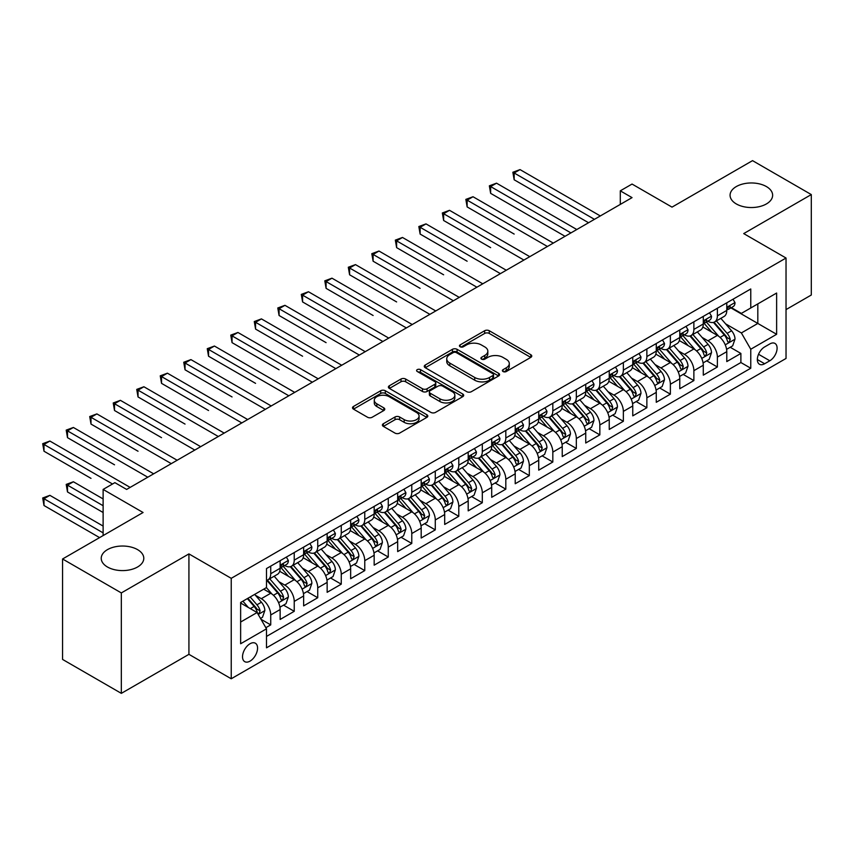 <?xml version="1.0" encoding="UTF-8"?>
<svg xmlns="http://www.w3.org/2000/svg" width="854" height="854" viewBox="0 0 854 854"><rect width="100%" height="100%" fill="white"/><g stroke="black" fill="none" stroke-linecap="round" stroke-linejoin="round"><path stroke-width="1.28" d="M503.059 371.533A2.284 1.324 0 0 0 506.283 371.533L530.804 357.378A3.267 1.879 0 0 0 531.764 356.043A3.267 1.879 0 0 0 530.804 354.709L489.267 330.733A3.267 1.879 0 0 0 484.656 330.733L460.135 344.888A2.284 1.324 0 0 0 459.463 345.817A2.284 1.324 0 0 0 460.135 346.745A2.284 1.324 0 0 0 463.37 346.745L466.54 344.92A10.44 6.031 0 0 1 481.304 344.92L484.773 346.916A10.44 6.031 0 0 1 487.826 351.175A10.44 6.031 0 0 1 484.773 355.445L481.592 357.271A2.284 1.324 0 0 0 480.93 358.21A2.284 1.324 0 0 0 481.592 359.139A2.284 1.324 0 0 0 484.826 359.139L487.997 357.303A10.44 6.031 0 0 1 502.771 357.303L506.23 359.31A10.44 6.031 0 0 1 509.283 363.569A10.44 6.031 0 0 1 506.23 367.828L503.059 369.665A2.284 1.324 0 0 0 502.387 370.593A2.284 1.324 0 0 0 503.059 371.533L503.059 369.665M137.558 549.624A21.275 12.287 0 0 0 114.372 546.966A21.275 12.287 0 0 0 101.231 558.313A21.275 12.287 0 0 0 107.465 567.003A21.275 12.287 0 0 0 130.651 569.661A21.275 12.287 0 0 0 143.792 558.313A21.275 12.287 0 0 0 137.558 549.624M766.401 186.567A21.275 12.287 0 0 0 743.215 183.898A21.275 12.287 0 0 0 730.074 195.256A21.275 12.287 0 0 0 736.308 203.935A21.275 12.287 0 0 0 759.494 206.604A21.275 12.287 0 0 0 772.635 195.256A21.275 12.287 0 0 0 766.401 186.567M250.041 661.124A10.643 6.138 120 0 0 256.99 651.751A10.643 6.138 120 0 0 255.357 643.222A10.643 6.138 120 0 0 250.041 643.745A10.643 6.138 120 0 0 243.091 653.129A10.643 6.138 120 0 0 244.724 661.647A10.643 6.138 120 0 0 250.041 661.124M383.361 423.712A3.267 1.879 0 0 0 382.4 425.046A3.267 1.879 0 0 0 383.361 426.381L395.007 433.106A3.267 1.879 0 0 0 399.619 433.106L426.851 417.392A3.267 1.879 0 0 0 427.811 416.058A3.267 1.879 0 0 0 426.851 414.724L385.314 390.748A3.267 1.879 0 0 0 380.703 390.748L353.471 406.461A3.267 1.879 0 0 0 352.521 407.796A3.267 1.879 0 0 0 353.471 409.13L367.551 417.254A3.267 1.879 0 0 0 372.163 417.254L383.82 410.528A3.267 1.879 0 0 0 384.77 409.194A3.267 1.879 0 0 0 383.82 407.86L376.838 403.835A8.732 5.039 0 0 1 374.276 400.27A8.732 5.039 0 0 1 379.667 395.615A8.732 5.039 0 0 1 389.178 396.704L416.528 412.493A8.732 5.039 0 0 1 419.079 416.058A8.732 5.039 0 0 1 413.688 420.712A8.732 5.039 0 0 1 404.177 419.624L399.619 416.987A3.267 1.879 0 0 0 395.007 416.987L383.361 423.712L383.361 426.381M786.032 309.596L811.3 295.014L811.3 194.573L752.534 160.637L672.013 207.127L632.045 184.058L620.292 190.837L632.045 197.626L126.627 489.427L114.874 482.649L103.12 489.427L103.12 535.575M121.332 592.922L121.332 693.363L188.926 654.335L188.926 553.904L121.332 592.922L62.566 558.986L143.077 512.507L103.12 489.427M188.926 553.904L231.231 578.329L786.032 258.025L786.032 358.456L231.231 678.77L231.231 578.329M811.3 194.573L743.717 233.59L786.032 258.025M466.775 391.676A3.267 1.879 0 0 0 471.387 391.676L498.619 375.952A3.267 1.879 0 0 0 499.569 374.628A3.267 1.879 0 0 0 498.619 373.294L457.082 349.318A3.267 1.879 0 0 0 452.46 349.318L425.239 365.032A3.267 1.879 0 0 0 424.278 366.366A3.267 1.879 0 0 0 425.239 367.7L466.775 391.676M418.193 372.024A2.284 1.324 0 0 1 420.51 372.344L462.687 396.694L435.508 412.397A3.267 1.879 0 0 1 430.886 412.397L389.36 388.41L389.36 385.752A3.267 1.879 0 0 0 388.399 387.086A3.267 1.879 0 0 0 389.36 388.41M389.36 385.752L401.006 379.027A3.267 1.879 0 0 1 405.618 379.027L422.463 388.751A3.267 1.879 0 0 0 427.085 388.751L434.814 384.279A3.267 1.879 0 0 0 435.764 382.955A3.267 1.879 0 0 0 434.814 381.621L417.275 371.49A2.284 1.324 0 0 1 416.603 370.561A2.284 1.324 0 0 1 418.012 369.344A2.284 1.324 0 0 1 420.51 369.633L462.729 394.014A3.267 1.879 0 0 1 463.69 395.338A3.267 1.879 0 0 1 462.729 396.672L462.729 394.014M121.332 693.363L62.566 659.427L62.566 558.986M265.85 627.701L270.729 624.882L260.972 619.257M255.421 595.281L261.324 598.686A13.301 7.675 60 0 1 270.729 614.976L280.133 609.553L280.133 619.46L294.235 611.315L283.539 605.134M278.927 581.713L284.83 585.118A13.301 7.675 60 0 1 294.235 601.408L303.64 595.975L303.64 605.881L317.741 597.736L307.045 591.566M302.444 568.134L308.347 571.55A13.301 7.675 60 0 1 317.741 587.83L327.146 582.407L327.146 592.313L341.258 584.168L330.562 577.987M325.95 554.566L331.854 557.972A13.301 7.675 60 0 1 341.258 574.262L350.652 568.828L350.652 578.734L364.765 570.6L354.068 564.419M349.457 540.998L355.36 544.404A13.301 7.675 60 0 1 364.765 560.683L374.169 555.26L374.169 565.167L388.271 557.021L377.575 550.851M372.963 527.42L378.866 530.825A13.301 7.675 60 0 1 388.271 547.115L397.676 541.682L397.676 551.599L411.777 543.454L401.081 537.273M396.469 513.852L402.373 517.257A13.301 7.675 60 0 1 411.777 533.547L421.182 528.114L421.182 538.02L435.284 529.875L424.587 523.705M419.976 500.273L425.879 503.679A13.301 7.675 60 0 1 435.284 519.969L444.688 514.546L444.688 524.452L458.79 516.307L448.094 510.126M443.493 486.705L449.396 490.111A13.301 7.675 60 0 1 458.79 506.401L468.195 500.967L468.195 510.873L482.307 502.739L471.611 496.558M466.999 473.127L472.902 476.543A13.301 7.675 60 0 1 482.307 492.822L491.701 487.399L491.701 497.306L505.814 489.161L495.117 482.99M490.506 459.559L496.409 462.964A13.301 7.675 60 0 1 505.814 479.254L515.218 473.821L515.218 483.738L529.32 475.593L518.624 469.412M514.012 445.991L519.915 449.396A13.301 7.675 60 0 1 529.32 465.686L538.725 460.253L538.725 470.159L552.826 462.014L542.13 455.844M537.518 432.412L543.422 435.818A13.301 7.675 60 0 1 552.826 452.108L562.231 446.685L562.231 456.591L576.333 448.446L565.636 442.265M561.035 418.844L566.928 422.25A13.301 7.675 60 0 1 576.333 438.54L585.737 433.106L585.737 443.012L599.839 434.867L589.143 428.697M584.542 405.266L590.445 408.682A13.301 7.675 60 0 1 599.839 424.961L609.244 419.538L609.244 429.445L623.356 421.3L612.66 415.129M608.048 391.698L613.951 395.103A13.301 7.675 60 0 1 623.356 411.393L632.761 405.96L632.761 415.866L646.862 407.732L636.166 401.551M631.554 378.13L637.458 381.535A13.301 7.675 60 0 1 646.862 397.815L656.267 392.392L656.267 402.298L670.369 394.153L659.672 387.983M655.061 364.551L660.964 367.957A13.301 7.675 60 0 1 670.369 384.247L679.773 378.824L679.773 388.73L693.875 380.585L683.179 374.404M678.567 350.983L684.47 354.389A13.301 7.675 60 0 1 693.875 370.679L703.28 365.245L703.28 375.152L717.381 367.006L717.381 357.1A13.301 7.675 -120 0 0 707.977 340.821L702.084 337.405M706.685 360.836L717.381 367.006M280.133 609.553A13.301 7.675 -120 0 0 270.729 593.263L263.672 589.185M303.64 595.975A13.301 7.675 -120 0 0 294.235 579.685L279.696 571.294M327.146 582.407A13.301 7.675 -120 0 0 317.741 566.117L303.213 557.726M350.652 568.828A13.301 7.675 -120 0 0 341.258 552.549L326.719 544.147M374.169 555.26A13.301 7.675 -120 0 0 364.765 538.97L350.225 530.58M397.676 541.682A13.301 7.675 -120 0 0 388.271 525.402L373.732 517.001M421.182 528.114A13.301 7.675 -120 0 0 411.777 511.824L397.238 503.433M444.688 514.546A13.301 7.675 -120 0 0 435.284 498.256L420.744 489.865M468.195 500.967A13.301 7.675 -120 0 0 458.79 484.688L444.261 476.286M491.701 487.399A13.301 7.675 -120 0 0 482.307 471.109L467.768 462.719M515.218 473.821A13.301 7.675 -120 0 0 505.814 457.541L491.274 449.14M538.725 460.253A13.301 7.675 -120 0 0 529.32 443.963L514.781 435.572M562.231 446.685A13.301 7.675 -120 0 0 552.826 430.395L538.287 422.004M585.737 433.106A13.301 7.675 -120 0 0 576.333 416.816L561.793 408.425M609.244 419.538A13.301 7.675 -120 0 0 599.839 403.248L585.31 394.858M632.761 405.96A13.301 7.675 -120 0 0 623.356 389.68L608.817 381.279M656.267 392.392A13.301 7.675 -120 0 0 646.862 376.102L632.323 367.711M679.773 378.824A13.301 7.675 -120 0 0 670.369 362.534L655.829 354.143M703.28 365.245A13.301 7.675 -120 0 0 693.875 348.955L679.336 340.565M769.806 343.938L764.64 346.927A10.301 5.946 120 0 0 757.904 356.001A10.301 5.946 120 0 0 759.484 364.263A10.301 5.946 120 0 0 764.64 363.751L769.806 360.772A10.301 5.946 120 0 0 776.542 351.688A10.301 5.946 120 0 0 774.962 343.425A10.301 5.946 120 0 0 769.806 343.938M240.636 622.032L257.097 612.531L266.501 628.822L266.501 647.823L750.762 368.234L750.762 349.233L741.368 332.943L725.59 323.837M266.501 628.822L240.636 643.745L240.636 602.486L266.501 587.563L266.501 568.561L750.762 288.972L750.762 307.974L776.628 293.039L776.628 334.298L750.762 349.233M284.713 565.497L284.83 565.572A13.301 7.675 60 0 0 291.481 566.234L300.886 560.8A13.301 7.675 -120 0 0 303.64 554.716L303.64 547.115M308.219 551.93L308.347 552.004A13.301 7.675 60 0 0 314.987 552.655L324.392 547.233A13.301 7.675 -120 0 0 327.146 541.148L327.146 533.547M331.726 538.362L331.854 538.426A13.301 7.675 60 0 0 338.504 539.087L347.898 533.654A13.301 7.675 -120 0 0 350.652 527.569L350.652 519.969M355.232 524.783L355.36 524.858A13.301 7.675 60 0 0 362.011 525.52L371.415 520.086A13.301 7.675 -120 0 0 374.169 514.001L374.169 506.401M378.749 511.215L378.866 511.279A13.301 7.675 60 0 0 385.517 511.941L394.922 506.518A13.301 7.675 -120 0 0 397.676 500.423L397.676 492.822M402.255 497.636L402.373 497.711A13.301 7.675 60 0 0 409.023 498.373L418.428 492.939A13.301 7.675 -120 0 0 421.182 486.855L421.182 479.254M425.762 484.069L425.879 484.143A13.301 7.675 60 0 0 432.53 484.794L441.934 479.372A13.301 7.675 -120 0 0 444.688 473.276L444.688 465.676M449.268 470.501L449.396 470.565A13.301 7.675 60 0 0 456.036 471.227L465.441 465.793A13.301 7.675 -120 0 0 468.195 459.708L468.195 452.108M472.774 456.922L472.902 456.997A13.301 7.675 60 0 0 479.553 457.659L488.947 452.225A13.301 7.675 -120 0 0 491.701 446.14L491.701 438.54M496.281 443.354L496.409 443.418A13.301 7.675 60 0 0 503.059 444.08L512.464 438.657A13.301 7.675 -120 0 0 515.218 432.562L515.218 424.961M519.798 429.775L519.915 429.85A13.301 7.675 60 0 0 526.566 430.512L535.97 425.078A13.301 7.675 -120 0 0 538.725 418.994L538.725 411.393M543.304 416.208L543.422 416.282A13.301 7.675 60 0 0 550.072 416.933L559.477 411.511A13.301 7.675 -120 0 0 562.231 405.415L562.231 397.815M566.81 402.64L566.928 402.704A13.301 7.675 60 0 0 573.578 403.366L582.983 397.932A13.301 7.675 -120 0 0 585.737 391.847L585.737 384.247M590.317 389.061L590.445 389.136A13.301 7.675 60 0 0 597.085 389.787L606.489 384.364A13.301 7.675 -120 0 0 609.244 378.279L609.244 370.679M613.823 375.493L613.951 375.557A13.301 7.675 60 0 0 620.602 376.219L630.006 370.785A13.301 7.675 -120 0 0 632.761 364.701L632.761 357.1M637.33 361.915L637.458 361.989A13.301 7.675 60 0 0 644.108 362.651L653.513 357.218A13.301 7.675 -120 0 0 656.267 351.133L656.267 343.532M660.847 348.347L660.964 348.421A13.301 7.675 60 0 0 667.614 349.072L677.019 343.65A13.301 7.675 -120 0 0 679.773 337.554L679.773 329.954M684.353 334.768L684.47 334.843A13.301 7.675 60 0 0 691.121 335.505L700.526 330.071A13.301 7.675 -120 0 0 703.28 323.986L703.28 316.386M266.501 636.422L740.888 362.534L740.888 353.439L726.786 361.584L726.786 351.677A13.301 7.675 -120 0 0 717.381 335.387L702.842 326.997M707.859 321.2L707.977 321.275A13.301 7.675 -120 0 0 714.627 321.926A13.301 7.675 -120 0 0 717.381 315.841L717.381 308.241M714.627 321.926L724.032 316.503A13.301 7.675 -120 0 0 726.786 310.418L726.786 302.818M270.729 566.117L270.729 573.717A13.301 7.675 60 0 1 267.975 579.802A13.301 7.675 60 0 1 266.501 580.346M267.975 579.802L277.379 574.379A13.301 7.675 -120 0 0 280.133 568.284L280.133 560.683M294.235 552.549L294.235 560.149A13.301 7.675 60 0 1 291.481 566.234M317.741 538.97L317.741 546.571A13.301 7.675 60 0 1 314.987 552.655M341.258 525.402L341.258 533.003A13.301 7.675 60 0 1 338.504 539.087M364.765 511.824L364.765 519.424A13.301 7.675 60 0 1 362.011 525.52M388.271 498.256L388.271 505.856A13.301 7.675 60 0 1 385.517 511.941M411.777 484.677L411.777 492.278A13.301 7.675 60 0 1 409.023 498.373M435.284 471.109L435.284 478.71A13.301 7.675 60 0 1 432.53 484.794M458.79 457.541L458.79 465.142A13.301 7.675 60 0 1 456.036 471.227M482.307 443.963L482.307 451.563A13.301 7.675 60 0 1 479.553 457.659M505.814 430.395L505.814 437.995A13.301 7.675 60 0 1 503.059 444.08M529.32 416.816L529.32 424.417A13.301 7.675 60 0 1 526.566 430.512M552.826 403.248L552.826 410.849A13.301 7.675 60 0 1 550.072 416.933M576.333 389.68L576.333 397.281A13.301 7.675 60 0 1 573.578 403.366M599.839 376.102L599.839 383.702A13.301 7.675 60 0 1 597.085 389.787M623.356 362.534L623.356 370.134A13.301 7.675 60 0 1 620.602 376.219M646.862 348.955L646.862 356.556A13.301 7.675 60 0 1 644.108 362.651M670.369 335.387L670.369 342.988A13.301 7.675 60 0 1 667.614 349.072M693.875 321.819L693.875 329.42A13.301 7.675 60 0 1 691.121 335.505M693.875 370.679L693.875 380.585M670.369 384.247L670.369 394.153M646.862 397.815L646.862 407.732M623.356 411.393L623.356 421.3M599.839 424.961L599.839 434.867M576.333 438.54L576.333 448.446M552.826 452.108L552.826 462.014M529.32 465.686L529.32 475.593M505.814 479.254L505.814 489.161M482.307 492.822L482.307 502.739M458.79 506.401L458.79 516.307M435.284 519.969L435.284 529.875M411.777 533.547L411.777 543.454M388.271 547.115L388.271 557.021M364.765 560.683L364.765 570.6M341.258 574.262L341.258 584.168M317.741 587.83L317.741 597.736M294.235 601.408L294.235 611.315M270.729 614.976L270.729 624.882M257.097 612.531L240.636 603.031M741.368 332.943L757.818 323.442L757.818 303.896L776.628 293.039M730.896 307.899L776.628 334.298M731.366 307.632L741.368 313.397L750.762 307.974M188.926 654.335L231.231 678.77M620.292 190.837L620.292 204.416M730.191 347.258L740.888 353.439M740.888 362.534L750.762 368.234M503.967 371.853L506.23 370.551A10.44 6.031 0 0 0 509.283 366.281L509.283 363.569M487.826 351.175L487.826 353.898A10.44 6.031 0 0 1 484.773 358.157L482.51 359.459M530.761 357.399L489.267 333.444A3.267 1.879 0 0 0 484.656 333.444L461.053 347.076M498.576 375.984L457.082 352.029A3.267 1.879 0 0 0 452.46 352.029L425.281 367.722M492.843 375.557A2.284 1.324 0 0 0 493.516 374.628A2.284 1.324 0 0 0 492.843 373.689L456.388 352.649A2.284 1.324 0 0 0 453.154 352.649L449.812 354.57A10.44 6.031 0 0 0 446.749 358.84A10.44 6.031 0 0 0 449.812 363.099L474.728 377.489A10.44 6.031 0 0 0 489.502 377.489L492.843 375.557L492.843 378.269A2.284 1.324 0 0 0 493.516 377.34L493.516 374.628M446.749 358.84L446.749 361.552A10.44 6.031 0 0 0 449.812 365.811L449.812 363.099M492.843 378.269L489.502 380.201A10.44 6.031 0 0 1 474.728 380.201L449.812 365.811M389.403 388.442L401.006 381.738L401.006 379.027M435.764 382.955L435.764 385.666A3.267 1.879 0 0 1 434.814 387.001L427.085 391.463A3.267 1.879 0 0 1 422.463 391.463L405.618 381.738A3.267 1.879 0 0 0 401.006 381.738M439.949 398.839A8.732 5.039 0 0 0 449.46 399.928A8.732 5.039 0 0 0 454.851 395.274A8.732 5.039 0 0 0 452.289 391.708L442.66 386.147A3.267 1.879 0 0 0 438.038 386.147L430.309 390.609A3.267 1.879 0 0 0 429.359 391.943A3.267 1.879 0 0 0 430.309 393.278L439.949 398.839L439.949 401.551A8.732 5.039 0 0 0 449.46 402.65A8.732 5.039 0 0 0 454.851 397.985L454.851 395.274M429.359 391.943L429.359 394.655A3.267 1.879 0 0 0 430.309 395.989L430.309 393.278M439.949 401.551L430.309 395.989M419.079 416.058L419.079 418.77A8.732 5.039 0 0 1 413.688 423.424A8.732 5.039 0 0 1 404.177 422.335L399.619 419.709A3.267 1.879 0 0 0 395.007 419.709L383.403 426.402M374.276 400.27L374.276 402.981A8.732 5.039 0 0 0 376.838 406.547L376.838 403.835M383.777 410.55L376.838 406.547M426.808 417.414L385.314 393.459A3.267 1.879 0 0 0 380.703 393.459L353.513 409.151M726.594 349.35L732.668 345.838L735.016 339.049A8.807 5.081 -120 0 0 731.579 330.776L720.84 318.339M718.694 336.252L706.418 322.033M711.702 332.11L704.582 323.858A21.115 12.191 -120 0 0 703.931 323.122M514.161 234.071L467.138 206.924L467.138 200.135L473.02 196.74L553.296 243.091M713.432 322.406L724.299 334.981A8.807 5.081 60 0 1 727.437 341.056L728.078 342.102L729.273 341.931L730.255 339.422A8.807 5.081 -120 0 0 727.117 333.359L716.378 320.923M714.072 322.204L725.74 335.718A4.483 2.594 60 0 1 726.871 337.469L730.255 339.422M733.02 299.22L735.016 302.679A8.807 5.081 60 0 1 733.191 306.575L728.729 309.159A8.807 5.081 -120 0 0 730.255 307.12L730.074 306.34M594.437 219.339L514.161 172.988L520.033 169.604L600.309 215.945M727.085 309.564L727.117 309.564A8.807 5.081 -120 0 0 728.729 309.159M729.124 306.469L730.255 307.12C729.7 305.796 728.761 306.34 727.437 308.753A8.807 5.081 60 0 1 726.786 310.002M588.555 222.734L514.161 179.778L514.161 172.988L512.859 172.252L520.033 169.604M514.161 179.778L512.859 172.252M703.088 362.918L709.162 359.406L711.51 352.627A8.807 5.081 -120 0 0 708.073 344.354L697.334 331.918M695.188 349.82L682.912 335.601M688.196 345.678L681.076 337.426A21.115 12.191 -120 0 0 680.414 336.7M490.644 247.639L443.632 220.492L443.632 213.713L449.514 210.319L529.79 256.67M689.925 335.985L700.792 348.56A8.807 5.081 60 0 1 703.931 354.623L704.571 355.67L705.756 355.51L706.749 353.001A8.807 5.081 -120 0 0 703.611 346.927L692.872 334.49M690.566 335.771L702.234 349.286A4.483 2.594 60 0 1 703.365 351.047L706.749 353.001M679.57 376.486L685.645 372.984L688.004 366.195A8.807 5.081 -120 0 0 684.566 357.922L673.827 345.486M671.671 363.388L659.395 349.179M664.69 359.256L657.569 351.005A21.115 12.191 -120 0 0 656.907 350.268M467.138 261.217L420.125 234.071L420.125 227.281L425.997 223.887L506.283 270.238M666.419 349.553L677.275 362.128A8.807 5.081 60 0 1 680.424 368.202L681.065 369.248L682.25 369.077L683.243 366.569A8.807 5.081 -120 0 0 680.104 360.505L669.365 348.069M667.059 349.35L678.727 362.865A4.483 2.594 60 0 1 679.859 364.615L683.243 366.569M656.064 390.064L662.138 386.552L664.487 379.763A8.807 5.081 -120 0 0 661.06 371.501L650.321 359.064M648.165 376.966L635.888 362.747M641.183 372.824L634.052 364.573A21.115 12.191 -120 0 0 633.401 363.836M443.632 274.785L396.619 247.639L396.619 240.86L402.49 237.465L482.777 283.816M642.913 363.121L653.769 375.707A8.807 5.081 60 0 1 656.918 381.77L657.559 382.816L658.744 382.645L659.736 380.147A8.807 5.081 -120 0 0 656.598 374.073L645.848 361.637M643.542 362.918L655.221 376.433A4.483 2.594 60 0 1 656.352 378.194L659.736 380.147M632.558 403.632L638.632 400.131L640.98 393.342A8.807 5.081 -120 0 0 637.554 385.069L626.815 372.632M624.658 390.534L612.382 376.326M617.677 386.392L610.546 378.151A21.115 12.191 -120 0 0 609.895 377.415M420.125 288.364L373.113 261.217L373.113 254.428L378.984 251.033L459.26 297.384M619.396 376.699L630.263 389.275A8.807 5.081 60 0 1 633.401 395.349L634.042 396.384L635.237 396.224L636.23 393.715A8.807 5.081 -120 0 0 633.081 387.652L622.342 375.216M620.036 376.497L631.714 390.011A4.483 2.594 60 0 1 632.846 391.762L636.23 393.715M709.514 312.788L711.51 316.247A8.807 5.081 60 0 1 709.685 320.143L705.212 322.727A8.807 5.081 -120 0 0 706.749 320.698L706.568 319.919M570.931 232.918L490.644 186.567L496.526 183.172L576.802 229.523M703.579 323.143L703.611 323.143A8.807 5.081 -120 0 0 705.212 322.727M705.617 320.036L706.749 320.698C706.194 319.364 705.255 319.908 703.931 322.321A8.807 5.081 60 0 1 703.28 323.581M565.049 236.312L490.644 193.356L490.644 186.567L489.353 185.82L496.526 183.172M490.644 193.356L489.353 185.82M685.997 326.356L688.004 329.825A8.807 5.081 60 0 1 686.178 333.722L681.705 336.295A8.807 5.081 -120 0 0 683.243 334.266L683.061 333.487M547.425 246.486L465.846 199.388L473.02 196.74M680.062 336.711L680.104 336.711A8.807 5.081 -120 0 0 681.705 336.295M682.1 333.615L683.243 334.266C682.688 332.943 681.748 333.487 680.424 335.9A8.807 5.081 60 0 1 679.773 337.149M467.138 206.924L465.846 199.388M662.49 339.935L664.487 343.393A8.807 5.081 60 0 1 662.672 347.29L658.199 349.873A8.807 5.081 -120 0 0 659.736 347.845L659.544 347.055M523.908 260.064L442.34 212.966L449.514 210.319M656.555 350.279L656.598 350.279A8.807 5.081 -120 0 0 658.199 349.873M658.594 347.183L659.736 347.845C659.181 346.51 658.242 347.055 656.918 349.467A8.807 5.081 60 0 1 656.267 350.727M443.632 220.492L442.34 212.966M638.984 353.503L640.98 356.961A8.807 5.081 60 0 1 639.155 360.868L634.693 363.441A8.807 5.081 -120 0 0 636.23 361.413L636.038 360.634M500.401 273.632L418.834 226.534L425.997 223.887M633.049 363.857L633.081 363.857A8.807 5.081 -120 0 0 634.693 363.441M635.088 360.762L636.23 361.413C635.675 360.089 634.736 360.634 633.401 363.046A8.807 5.081 60 0 1 632.761 364.295M420.125 234.071L418.834 226.534M609.051 417.211L615.126 413.699L617.474 406.91A8.807 5.081 -120 0 0 614.047 398.637L603.298 386.2M601.152 404.113L588.876 389.894M594.16 399.971L587.04 391.719A21.115 12.191 -120 0 0 586.388 390.983M396.619 301.932L349.596 274.785L349.596 267.996L355.477 264.612L435.753 310.952M595.889 390.267L606.756 402.853A8.807 5.081 60 0 1 609.895 408.917L610.535 409.963L611.731 409.792L612.713 407.283A8.807 5.081 -120 0 0 609.575 401.22L598.835 388.783M596.53 390.064L608.208 403.579A4.483 2.594 60 0 1 609.34 405.34L612.713 407.283M615.478 367.081L617.474 370.54A8.807 5.081 60 0 1 615.649 374.436L611.186 377.02A8.807 5.081 -120 0 0 612.713 374.981L612.531 374.201M476.895 287.2L395.327 240.113L402.49 237.465M609.542 377.425L609.575 377.425A8.807 5.081 -120 0 0 611.186 377.02M611.581 374.33L612.713 374.981C612.169 373.657 611.218 374.201 609.895 376.614A8.807 5.081 60 0 1 609.244 377.863M396.619 247.639L395.327 240.113M585.545 430.779L591.619 427.267L593.968 420.488A8.807 5.081 -120 0 0 590.53 412.215L579.791 399.779M577.646 417.681L565.369 403.472M570.653 413.539L563.533 405.298A21.115 12.191 -120 0 0 562.882 404.561M373.113 315.5L326.089 288.353L326.089 281.574L331.971 278.18L412.247 324.531M572.383 403.846L583.25 416.421A8.807 5.081 60 0 1 586.388 422.484L587.029 423.531L588.225 423.37L589.207 420.862A8.807 5.081 -120 0 0 586.068 414.788L575.329 402.351M573.023 403.632L584.691 417.147A4.483 2.594 60 0 1 585.823 418.908L589.207 420.862M591.971 380.649L593.968 384.108A8.807 5.081 60 0 1 592.142 388.004L587.68 390.588A8.807 5.081 -120 0 0 589.207 388.559L589.025 387.78M453.389 300.779L371.81 253.681L378.984 251.033M586.036 391.004L586.068 391.004A8.807 5.081 -120 0 0 587.68 390.588M588.075 387.897L589.207 388.559C588.652 387.236 587.712 387.769 586.388 390.182A8.807 5.081 60 0 1 585.737 391.442M373.113 261.217L371.81 253.681M562.028 444.347L568.113 440.845L570.461 434.056A8.807 5.081 -120 0 0 567.024 425.783L556.285 413.347M554.139 431.249L541.863 417.04M547.147 427.117L540.027 418.866A21.115 12.191 -120 0 0 539.365 418.129M349.596 329.078L302.583 301.932L302.583 295.142L308.465 291.748L388.741 338.099M548.876 417.414L559.744 429.989A8.807 5.081 60 0 1 562.882 436.063L563.523 437.109L564.707 436.938L565.7 434.43A8.807 5.081 -120 0 0 562.562 428.366L551.823 415.93M549.517 417.211L561.185 430.726A4.483 2.594 60 0 1 562.316 432.476L565.7 434.43M568.465 394.217L570.461 397.686A8.807 5.081 60 0 1 568.636 401.583L564.163 404.155A8.807 5.081 -120 0 0 565.7 402.127L565.519 401.348M429.882 314.347L348.304 267.249L355.477 264.612M562.53 404.572L562.562 404.572A8.807 5.081 -120 0 0 564.163 404.155M564.569 401.476L565.7 402.127C565.145 400.804 564.206 401.348 562.882 403.761A8.807 5.081 60 0 1 562.231 405.009M349.596 274.785L348.304 267.249M538.522 457.925L544.596 454.413L546.944 447.635A8.807 5.081 -120 0 0 543.518 439.362L532.779 426.925M530.622 444.827L518.346 430.608M523.641 440.685L516.51 432.434A21.115 12.191 -120 0 0 515.859 431.708M326.089 342.646L279.077 315.5L279.077 308.721L284.948 305.326L365.234 351.677M525.37 430.982L536.227 443.568A8.807 5.081 60 0 1 539.376 449.631L540.016 450.677L541.201 450.506L542.194 448.008A8.807 5.081 -120 0 0 539.055 441.934L528.316 429.498M526.011 430.779L537.678 444.293A4.483 2.594 60 0 1 538.81 446.055L542.194 448.008M544.948 407.796L546.944 411.254A8.807 5.081 60 0 1 545.13 415.151L540.657 417.734A8.807 5.081 -120 0 0 542.194 415.706L542.012 414.916M406.376 327.925L324.798 280.827L331.971 278.18M539.013 418.14L539.055 418.14A8.807 5.081 -120 0 0 540.657 417.734M541.052 415.044L542.194 415.706C541.639 414.371 540.699 414.916 539.376 417.328A8.807 5.081 60 0 1 538.725 418.588M326.089 288.353L324.798 280.827M515.015 471.493L521.089 467.992L523.438 461.203A8.807 5.081 -120 0 0 520.011 452.93L509.272 440.493M507.116 458.395L494.84 444.187M500.134 454.264L493.004 446.012A21.115 12.191 -120 0 0 492.352 445.276M302.583 356.225L255.57 329.078L255.57 322.289L261.441 318.894L341.728 365.245M501.864 444.56L512.72 457.136A8.807 5.081 60 0 1 515.869 463.21L516.51 464.256L517.695 464.085L518.688 461.576A8.807 5.081 -120 0 0 515.549 455.513L504.799 443.077M502.494 444.358L514.172 457.872A4.483 2.594 60 0 1 515.304 459.623L518.688 461.576M521.442 421.364L523.438 424.822A8.807 5.081 60 0 1 521.613 428.729L517.15 431.302A8.807 5.081 -120 0 0 518.688 429.274L518.495 428.494M382.859 341.493L301.291 294.395L308.465 291.748M515.506 431.718L515.549 431.718A8.807 5.081 -120 0 0 517.15 431.302M517.545 428.623L518.688 429.274C518.132 427.95 517.193 428.494 515.869 430.907A8.807 5.081 60 0 1 515.218 432.156M302.583 301.932L301.291 294.395M491.509 485.072L497.583 481.56L499.932 474.771A8.807 5.081 -120 0 0 496.505 466.497L485.766 454.061M483.61 471.974L471.333 457.755M476.628 467.832L469.497 459.58A21.115 12.191 -120 0 0 468.846 458.844M279.077 369.793L232.053 342.646L232.053 335.857L237.935 332.473L318.211 378.813M478.347 458.128L489.214 470.714A8.807 5.081 60 0 1 492.352 476.778L492.993 477.824L494.188 477.653L495.181 475.155A8.807 5.081 -120 0 0 492.032 469.081L481.293 456.644M478.987 457.925L490.666 471.44A4.483 2.594 60 0 1 491.797 473.201L495.181 475.155M497.935 434.942L499.932 438.401A8.807 5.081 60 0 1 498.106 442.297L493.644 444.881A8.807 5.081 -120 0 0 495.181 442.852L494.989 442.062M359.353 355.061L277.785 307.974L284.948 305.326M492 445.286L492.032 445.286A8.807 5.081 -120 0 0 493.644 444.881M494.039 442.191L495.181 442.852C494.626 441.518 493.687 442.062 492.352 444.475A8.807 5.081 60 0 1 491.701 445.735M279.077 315.5L277.785 307.974M468.003 498.64L474.077 495.139L476.425 488.349A8.807 5.081 -120 0 0 472.999 480.076L462.249 467.64M460.103 485.542L447.827 471.333M453.111 481.4L445.991 473.159A21.115 12.191 -120 0 0 445.34 472.422M255.57 383.361L208.547 356.225L208.547 349.435L214.429 346.041L294.705 392.392M454.84 471.707L465.708 484.282A8.807 5.081 60 0 1 468.846 490.356L469.486 491.392L470.682 491.231L471.664 488.723A8.807 5.081 -120 0 0 468.526 482.649L457.787 470.212M455.481 471.493L467.159 485.019A4.483 2.594 60 0 1 468.291 486.769L471.664 488.723M474.429 448.51L476.425 451.969A8.807 5.081 60 0 1 474.6 455.865L470.138 458.449A8.807 5.081 -120 0 0 471.664 456.42L471.483 455.641M335.846 368.64L254.278 321.542L261.441 318.894M468.494 458.865L468.526 458.865A8.807 5.081 -120 0 0 470.138 458.449M470.533 455.758L471.664 456.42C471.12 455.097 470.17 455.63 468.846 458.054A8.807 5.081 60 0 1 468.195 459.303M255.57 329.078L254.278 321.542M444.496 512.208L450.57 508.706L452.919 501.917A8.807 5.081 -120 0 0 449.482 493.644L438.742 481.208M436.597 499.11L424.321 484.901M429.605 494.978L422.484 486.727A21.115 12.191 -120 0 0 421.833 485.99M232.053 396.939L185.04 369.793L185.04 363.003L190.922 359.609L271.198 405.96M431.334 485.275L442.201 497.85A8.807 5.081 60 0 1 445.34 503.924L445.98 504.97L447.176 504.799L448.158 502.291A8.807 5.081 -120 0 0 445.019 496.227L434.28 483.791M431.975 485.072L443.642 498.587A4.483 2.594 60 0 1 444.774 500.337L448.158 502.291M450.923 462.089L452.919 465.547A8.807 5.081 60 0 1 451.093 469.444L446.631 472.016A8.807 5.081 -120 0 0 448.158 469.988L447.976 469.209M312.34 382.208L230.761 335.12L237.935 332.473M444.987 472.433L445.019 472.433A8.807 5.081 -120 0 0 446.631 472.016M447.026 469.337L448.158 469.988C447.603 468.665 446.663 469.209 445.34 471.621A8.807 5.081 60 0 1 444.688 472.87M232.053 342.646L230.761 335.12M427.416 475.657L429.413 479.115A8.807 5.081 60 0 1 427.587 483.012L423.114 485.595A8.807 5.081 -120 0 0 424.651 483.567L424.47 482.788M288.833 395.786L207.255 348.688L214.429 346.041M421.481 486.011L421.513 486.011A8.807 5.081 -120 0 0 423.114 485.595M423.52 482.905L424.651 483.567C424.096 482.232 423.157 482.777 421.833 485.189A8.807 5.081 60 0 1 421.182 486.449M208.547 356.225L207.255 348.688M403.899 489.225L405.896 492.694A8.807 5.081 60 0 1 404.081 496.59L399.608 499.163A8.807 5.081 -120 0 0 401.145 497.135L400.964 496.355M265.327 409.354L183.749 362.256L190.922 359.609M397.964 499.579L398.007 499.579A8.807 5.081 -120 0 0 399.608 499.163M400.003 496.484L401.145 497.135C400.59 495.811 399.651 496.355 398.327 498.768A8.807 5.081 60 0 1 397.676 500.017M185.04 369.793L183.749 362.256M420.979 525.786L427.064 522.274L429.413 515.496A8.807 5.081 -120 0 0 425.975 507.223L415.236 494.786M413.08 512.688L400.814 498.469M406.098 508.546L398.978 500.295A21.115 12.191 -120 0 0 398.316 499.569M208.547 410.507L161.534 383.361L161.534 376.582L167.416 373.187L247.692 419.538M407.828 498.853L418.695 511.429A8.807 5.081 60 0 1 421.833 517.492L422.474 518.538L423.659 518.367L424.651 515.869A8.807 5.081 -120 0 0 421.513 509.795L410.774 497.359M408.468 498.64L420.136 512.154A4.483 2.594 60 0 1 421.268 513.916L424.651 515.869M397.473 539.354L403.547 535.853L405.896 529.064A8.807 5.081 -120 0 0 402.469 520.791L391.73 508.354M389.573 526.256L377.297 512.048M382.592 522.125L375.461 513.873A21.115 12.191 -120 0 0 374.81 513.137M185.04 424.086L138.028 396.939L138.028 390.15L143.899 386.755L224.186 433.106M384.321 512.421L395.178 524.996A8.807 5.081 60 0 1 398.327 531.071L398.967 532.117L400.152 531.946L401.145 529.437A8.807 5.081 -120 0 0 398.007 523.374L387.257 510.938M384.962 512.219L396.63 525.733A4.483 2.594 60 0 1 397.761 527.484L401.145 529.437M373.967 552.933L380.041 549.421L382.389 542.632A8.807 5.081 -120 0 0 378.962 534.358L368.223 521.933M366.067 539.835L353.791 525.616M359.086 535.693L351.955 527.441A21.115 12.191 -120 0 0 351.304 526.704M161.534 437.654L114.521 410.507L114.521 403.718L120.393 400.334L200.679 446.674M360.815 525.989L371.671 538.575A8.807 5.081 60 0 1 374.81 544.638L375.461 545.685L376.646 545.514L377.639 543.016A8.807 5.081 -120 0 0 374.49 536.942L363.751 524.505M361.445 525.786L373.123 539.301A4.483 2.594 60 0 1 374.255 541.062L377.639 543.016M380.393 502.803L382.389 506.262A8.807 5.081 60 0 1 380.564 510.158L376.102 512.742A8.807 5.081 -120 0 0 377.639 510.713L377.447 509.923M241.81 422.933L160.242 375.835L167.416 373.187M374.458 513.147L374.49 513.147A8.807 5.081 -120 0 0 376.102 512.742M376.497 510.051L377.639 510.713C377.084 509.379 376.144 509.923 374.81 512.336A8.807 5.081 60 0 1 374.169 513.596M161.534 383.361L160.242 375.835M350.46 566.501L356.534 562.999L358.883 556.21A8.807 5.081 -120 0 0 355.456 547.937L344.717 535.501M342.561 553.403L330.284 539.194M335.579 549.261L328.448 541.02A21.115 12.191 -120 0 0 327.797 540.283M138.028 451.232L91.004 424.086L91.004 417.296L96.886 413.902L177.162 460.253M337.298 539.568L348.165 552.143A8.807 5.081 60 0 1 351.304 558.217L351.944 559.253L353.14 559.092L354.132 556.584A8.807 5.081 -120 0 0 350.983 550.51L340.244 538.084M337.938 539.365L349.617 552.88A4.483 2.594 60 0 1 350.748 554.63L354.132 556.584M356.887 516.371L358.883 519.83A8.807 5.081 60 0 1 357.057 523.737L352.595 526.31A8.807 5.081 -120 0 0 354.132 524.281L353.94 523.502M218.304 436.501L136.736 389.403L143.899 386.755M350.951 526.726L350.983 526.726A8.807 5.081 -120 0 0 352.595 526.31M352.99 523.619L354.132 524.281C353.577 522.958 352.638 523.502 351.304 525.915A8.807 5.081 60 0 1 350.652 527.164M138.028 396.939L136.736 389.403M326.954 580.079L333.028 576.567L335.376 569.778A8.807 5.081 -120 0 0 331.95 561.505L321.2 549.069M319.054 566.981L306.778 552.762M312.062 562.839L304.942 554.588A21.115 12.191 -120 0 0 304.291 553.851M114.521 464.8L67.498 437.654L67.498 430.864L73.38 427.47L153.656 473.821M313.792 553.136L324.659 565.711A8.807 5.081 60 0 1 327.797 571.785L328.438 572.831L329.633 572.66L330.615 570.152A8.807 5.081 -120 0 0 327.477 564.088L316.738 551.652M314.432 552.933L326.111 566.448A4.483 2.594 60 0 1 327.242 568.198L330.615 570.152M333.38 529.95L335.376 533.408A8.807 5.081 60 0 1 333.551 537.305L329.089 539.888A8.807 5.081 -120 0 0 330.615 537.849L330.434 537.07M194.797 450.069L113.23 402.981L120.393 400.334M327.445 540.294L327.477 540.294A8.807 5.081 -120 0 0 329.089 539.888M329.484 537.198L330.615 537.849C330.06 536.525 329.121 537.07 327.797 539.482A8.807 5.081 60 0 1 327.146 540.731M114.521 410.507L113.23 402.981M303.448 593.647L309.522 590.135L311.87 583.357A8.807 5.081 -120 0 0 308.433 575.084L297.694 562.647M295.548 580.549L283.272 566.33M288.556 576.407L281.436 568.156A21.115 12.191 -120 0 0 280.774 567.43M91.004 478.368L43.992 451.222L43.992 444.443L49.874 441.048L130.15 487.399M290.285 566.714L301.152 579.29A8.807 5.081 60 0 1 304.291 585.353L304.931 586.399L306.127 586.239L307.109 583.73A8.807 5.081 -120 0 0 303.971 577.656L293.232 565.22M290.926 566.501L302.594 580.015A4.483 2.594 60 0 1 303.725 581.777L307.109 583.73M309.874 543.518L311.87 546.976A8.807 5.081 60 0 1 310.045 550.873L305.583 553.456A8.807 5.081 -120 0 0 307.109 551.428L306.928 550.649M171.291 463.647L89.713 416.549L96.886 413.902M303.939 553.872L303.971 553.872A8.807 5.081 -120 0 0 305.583 553.456M305.978 550.766L307.109 551.428C306.554 550.093 305.615 550.638 304.291 553.05A8.807 5.081 60 0 1 303.64 554.31M91.004 424.086L89.713 416.549M279.931 607.215L286.005 603.714L288.364 596.925A8.807 5.081 -120 0 0 284.926 588.652L274.187 576.215M272.031 594.117L266.416 587.605M265.05 589.986L264.132 588.929M103.12 498.939L73.38 481.763L67.498 485.157L67.498 491.947L103.12 512.507M266.779 580.282L277.646 592.857A8.807 5.081 60 0 1 280.785 598.932L281.425 599.978L282.61 599.807L283.603 597.298A8.807 5.081 -120 0 0 280.464 591.235L269.725 578.798M267.419 580.079L279.087 593.594A4.483 2.594 60 0 1 280.219 595.345L283.603 597.298M67.498 491.947L66.206 484.41L103.12 505.717M66.206 484.41L73.38 481.763M286.357 557.086L288.364 560.555A8.807 5.081 60 0 1 286.538 564.451L282.066 567.024A8.807 5.081 -120 0 0 283.603 564.996L283.421 564.216M147.785 477.215L66.206 430.117L73.38 427.47M280.422 567.44L280.464 567.44A8.807 5.081 -120 0 0 282.066 567.024M282.46 564.345L283.603 564.996C283.048 563.672 282.108 564.216 280.785 566.629A8.807 5.081 60 0 1 280.133 567.878M67.498 437.654L66.206 430.117M260.502 618.435L262.498 617.282L264.847 610.493A8.807 5.081 -120 0 0 261.42 602.23L254.663 594.395M248.343 607.482L242.899 601.184M241.543 603.554L240.636 602.508M103.12 526.075L49.874 495.341L43.992 498.725L43.992 505.515L99.587 537.614M247.372 598.601L254.129 606.436A8.807 5.081 60 0 1 257.278 612.499L257.919 613.546L259.104 613.375L260.096 610.877A8.807 5.081 -120 0 0 256.958 604.803L250.19 596.978M247.916 598.291L255.581 607.162A4.483 2.594 60 0 1 256.712 608.923L260.096 610.877M43.992 505.515L42.7 497.989L103.12 532.864M42.7 497.989L49.874 495.341M112.514 484.004L42.7 443.696L49.874 441.048M43.992 451.222L42.7 443.696M261.324 598.686L270.729 593.263M284.83 585.118L294.235 579.685M308.347 571.55L317.741 566.117M331.854 557.972L341.258 552.549M355.36 544.404L364.765 538.97M378.866 530.825L388.271 525.402M402.373 517.257L411.777 511.824M425.879 503.679L435.284 498.256M449.396 490.111L458.79 484.688M472.902 476.543L482.307 471.109M496.409 462.964L505.814 457.541M519.915 449.396L529.32 443.963M543.422 435.818L552.826 430.395M566.928 422.25L576.333 416.816M590.445 408.682L599.839 403.248M613.951 395.103L623.356 389.68M637.458 381.535L646.862 376.102M660.964 367.957L670.369 362.534M684.47 354.389L693.875 348.955M707.977 340.821L717.381 335.387M717.381 315.841L726.786 310.418M270.729 573.717L280.133 568.284M294.235 560.149L303.64 554.716M317.741 546.571L327.146 541.148M341.258 533.003L350.652 527.569M364.765 519.424L374.169 514.001M388.271 505.856L397.676 500.423M411.777 492.278L421.182 486.855M435.284 478.71L444.688 473.276M458.79 465.142L468.195 459.708M482.307 451.563L491.701 446.14M505.814 437.995L515.218 432.562M529.32 424.417L538.725 418.994M552.826 410.849L562.231 405.415M576.333 397.281L585.737 391.847M599.839 383.702L609.244 378.279M623.356 370.134L632.761 364.701M646.862 356.556L656.267 351.133M670.369 342.988L679.773 337.554M693.875 329.42L703.28 323.986M717.381 357.1L726.786 351.677M758.533 354.261L769.806 360.772M757.349 359.545L764.64 363.751M506.23 370.551L506.23 367.828M481.592 359.139L481.592 357.271M484.773 358.157L484.773 355.445M460.135 346.745L460.135 344.888M484.656 333.444L484.656 330.733M489.267 333.444L489.267 330.733M530.804 357.378L530.804 354.709M425.239 367.7L425.239 365.032M452.46 352.029L452.46 349.318M457.082 352.029L457.082 349.318M498.619 375.952L498.619 373.294M474.728 380.201L474.728 377.489M489.502 380.201L489.502 377.489M405.618 381.738L405.618 379.027M422.463 391.463L422.463 388.751M427.085 391.463L427.085 388.751M434.814 387.001L434.814 384.279M420.51 372.344L420.51 369.633M395.007 419.709L395.007 416.987M399.619 419.709L399.619 416.987M404.177 422.335L404.177 419.624M383.82 410.528L383.82 407.86M353.471 409.13L353.471 406.461M380.703 393.459L380.703 390.748M385.314 393.459L385.314 390.748M426.851 417.392L426.851 414.724M725.249 344.824L734.952 339.219M727.117 333.359L731.579 330.776M720.093 337.415L724.299 334.981M734.952 302.572L726.786 307.291M701.742 358.402L711.446 352.798M703.611 346.927L708.073 344.354M696.586 350.983L700.792 348.56M678.225 371.97L687.94 366.366M680.104 360.505L684.566 357.922M673.08 364.562L677.275 362.128M654.719 385.549L664.433 379.934M656.598 374.073L661.06 371.501M649.574 378.13L653.769 375.707M631.213 399.117L640.927 393.513M633.081 387.652L637.554 385.069M626.067 391.698L630.263 389.275M711.446 316.151L703.28 320.869M687.94 329.719L679.773 334.437M664.433 343.297L656.267 348.005M640.927 356.865L632.761 361.584M607.706 412.685L617.421 407.08M609.575 401.22L614.047 398.637M602.55 405.276L606.756 402.853M617.421 370.433L609.244 375.152M584.2 426.263L593.904 420.659M586.068 414.788L590.53 412.215M579.044 418.844L583.25 416.421M593.904 384.012L585.737 388.73M560.694 439.831L570.397 434.227M562.562 428.366L567.024 425.783M555.538 432.423L559.744 429.989M570.397 397.58L562.231 402.298M537.177 453.41L546.891 447.795M539.055 441.934L543.518 439.362M532.031 445.991L536.227 443.568M546.891 411.158L538.725 415.866M513.67 466.978L523.385 461.373M515.549 455.513L520.011 452.93M508.525 459.559L512.72 457.136M523.385 424.726L515.218 429.445M490.164 480.546L499.878 474.941M492.032 469.081L496.505 466.497M485.008 473.137L489.214 470.714M499.878 438.294L491.701 443.012M466.658 494.124L476.372 488.52M468.526 482.649L472.999 480.076M461.502 486.705L465.708 484.282M476.372 451.873L468.195 456.591M443.151 507.692L452.855 502.088M445.019 496.227L449.482 493.644M437.995 500.284L442.201 497.85M452.855 465.441L444.688 470.159M429.348 479.019L421.182 483.727M405.842 492.587L397.676 497.306M419.645 521.271L429.348 515.667M421.513 509.795L425.975 507.223M414.489 513.852L418.695 511.429M396.128 534.839L405.842 529.234M398.007 523.374L402.469 520.791M390.983 527.42L395.178 524.996M372.622 548.417L382.336 542.802M374.49 536.942L378.962 534.358M367.476 540.998L371.671 538.575M382.336 506.155L374.169 510.873M349.115 561.985L358.829 556.381M350.983 550.51L355.456 547.937M343.959 554.566L348.165 552.143M358.829 519.734L350.652 524.452M325.609 575.553L335.323 569.949M327.477 564.088L331.95 561.505M320.453 568.145L324.659 565.711M335.323 533.302L327.146 538.02M302.102 589.132L311.806 583.528M303.971 577.656L308.433 575.084M296.946 581.713L301.152 579.29M311.806 546.88L303.64 551.599M278.596 602.7L288.3 597.095M280.464 591.235L284.926 588.652M273.44 595.291L277.646 592.857M288.3 560.448L280.133 565.167M258.207 614.464L264.793 610.663M256.958 604.803L261.42 602.23M250.329 608.624L254.129 606.436"/></g></svg>
